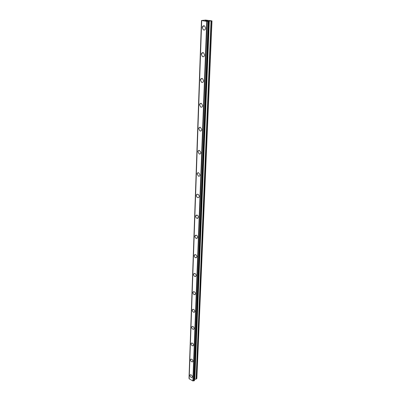 <?xml version="1.0" encoding="UTF-8"?>
<svg xmlns="http://www.w3.org/2000/svg" width="401" height="401" viewBox="0 0 401 401"><rect width="100%" height="100%" fill="white"/><g stroke="black" fill="none" stroke-linecap="round" stroke-linejoin="round"><path stroke-width="0.6" d="M192.139 377.346L191.899 377.466C190.821 377.401 190.164 376.729 189.934 375.446L190.179 374.87M189.934 375.451L190.425 374.75C191.498 374.82 192.149 375.491 192.38 376.77L191.894 377.471C190.816 377.406 190.164 376.729 189.934 375.451M192.711 361.772L192.435 361.902C191.357 361.817 190.706 361.136 190.49 359.862L190.756 359.246M190.485 359.862L191.031 359.116C192.114 359.206 192.761 359.887 192.971 361.161L192.435 361.902C191.352 361.817 190.706 361.141 190.485 359.862M193.297 345.732L192.986 345.862C191.904 345.757 191.262 345.071 191.061 343.807L191.352 343.146M191.061 343.807L191.663 343.01C192.746 343.121 193.387 343.812 193.583 345.076L192.986 345.868C191.904 345.762 191.262 345.076 191.061 343.807M193.899 329.196L193.553 329.336C192.47 329.206 191.838 328.514 191.653 327.256L191.974 326.549M191.648 327.256L192.32 326.414C193.402 326.549 194.034 327.241 194.214 328.499L193.548 329.336C192.465 329.206 191.833 328.514 191.648 327.256M194.515 312.148L194.124 312.289C193.051 312.133 192.425 311.437 192.259 310.189L192.61 309.437M192.254 310.194L193.006 309.296C194.079 309.457 194.701 310.158 194.866 311.402L194.124 312.289C193.046 312.138 192.425 311.437 192.254 310.194M195.147 294.565L194.711 294.705C193.648 294.519 193.036 293.818 192.886 292.585L193.277 291.778M192.881 292.585L193.718 291.637C194.781 291.828 195.387 292.535 195.533 293.763L194.711 294.705C193.643 294.524 193.036 293.818 192.881 292.585M195.798 276.414L195.312 276.55C194.259 276.339 193.668 275.627 193.533 274.414L193.964 273.547M193.533 274.414L194.455 273.412C195.508 273.627 196.094 274.344 196.224 275.552L195.312 276.55C194.259 276.339 193.663 275.627 193.533 274.414M196.47 257.673L195.924 257.803C194.891 257.557 194.32 256.84 194.199 255.648L194.675 254.715M194.199 255.648L195.227 254.59C196.254 254.835 196.826 255.557 196.941 256.745L195.924 257.803C194.891 257.562 194.315 256.846 194.199 255.648M197.157 238.309L196.555 238.425C195.548 238.154 194.991 237.432 194.891 236.259L195.422 235.257M194.891 236.259L196.029 235.146C197.031 235.422 197.583 236.144 197.678 237.312L196.555 238.43C195.543 238.154 194.991 237.432 194.891 236.259M197.863 218.294L197.202 218.395C196.219 218.089 195.688 217.362 195.608 216.214L196.194 215.136M195.603 216.219L196.861 215.041C197.833 215.352 198.36 216.079 198.445 217.222L197.197 218.395C196.219 218.089 195.688 217.367 195.603 216.219M198.585 197.593L197.863 197.668C196.921 197.332 196.415 196.605 196.345 195.482L196.996 194.32M196.34 195.482C196.445 194.56 196.906 194.149 197.723 194.254C198.665 194.595 199.167 195.322 199.232 196.44C199.127 197.357 198.67 197.768 197.863 197.668C196.916 197.337 196.41 196.605 196.34 195.482M199.332 176.169L198.55 176.214L197.107 174.024L197.833 172.776M197.107 174.029C197.227 173.016 197.733 172.585 198.62 172.736L200.049 174.926C199.929 175.929 199.427 176.36 198.55 176.214L197.107 174.029M200.094 153.984L199.262 153.994L197.899 151.804L198.711 150.46M197.899 151.809C198.039 150.701 198.59 150.25 199.548 150.455L200.896 152.646C200.751 153.743 200.204 154.195 199.257 153.994L197.899 151.809M200.876 130.997L199.999 130.962L198.721 128.781L199.623 127.328M198.716 128.781C198.886 127.573 199.482 127.102 200.51 127.373L201.773 129.553C201.608 130.751 201.011 131.222 199.994 130.962L198.716 128.781M200.766 107.082L199.568 104.902C199.763 103.588 200.405 103.097 201.502 103.433L202.685 105.608C202.49 106.917 201.848 107.408 200.766 107.082L199.568 104.902L200.58 103.343M202.515 82.431L201.568 82.295L200.45 80.13L201.578 78.451M200.45 80.13C200.67 78.701 201.367 78.185 202.53 78.591L203.628 80.756C203.402 82.18 202.716 82.691 201.563 82.295L200.45 80.13M202.405 56.561L201.367 54.406C201.618 52.852 202.36 52.32 203.588 52.802L204.61 54.952C204.355 56.496 203.618 57.032 202.4 56.561L201.367 54.406L202.62 52.601M204.254 30.065L203.277 29.819L202.32 27.679L203.708 25.744M202.32 27.679C202.605 25.995 203.392 25.433 204.68 26L205.628 28.135C205.337 29.809 204.555 30.371 203.277 29.819L202.32 27.679M206.926 20.912L206.309 20.832L206.926 20.912M207.282 20.867L206.956 20.822M207.006 20.812L207.342 20.857L207.006 20.817M207.342 20.857L207.693 20.812L207.342 20.862M207.693 20.812L207.091 20.732M207.823 20.817L206.264 20.842M205.919 20.737L205.222 20.687M205.477 20.651L205.813 20.651L205.477 20.651M205.813 20.651L206.5 20.657L205.813 20.651M206.5 20.657L205.858 20.576M206.705 20.672L205.307 20.697M208.625 21.078L211.888 20.867L205.613 20.06L201.467 20.511L189.147 378.323M208.625 21.293L206.761 21.378L201.467 20.511M194.47 379.351L196.109 379.065L196.846 378.539L211.989 20.947M189.142 378.734L192.876 380.95L194.425 380.589L208.826 21.358L194.425 380.589M189.016 378.093L201.467 20.516L189.026 378.178M201.663 20.692L189.137 378.805M201.698 20.722L189.162 378.93M206.761 21.378L192.876 380.95M207.011 21.383L193.056 380.94M207.172 21.383L193.182 380.91M201.538 20.546L189.061 378.238M208.134 21.403L193.899 380.865M208.259 21.408L193.994 380.875M208.37 21.413L194.069 380.87M208.51 21.403L194.179 380.83M208.786 21.368L194.39 380.649M209.026 21.027L194.615 379.226M209.312 21.017L194.831 379.151M211.026 21.047L196.109 379.065M211.307 21.037L196.325 378.985M201.648 20.682L189.132 378.77"/></g></svg>
